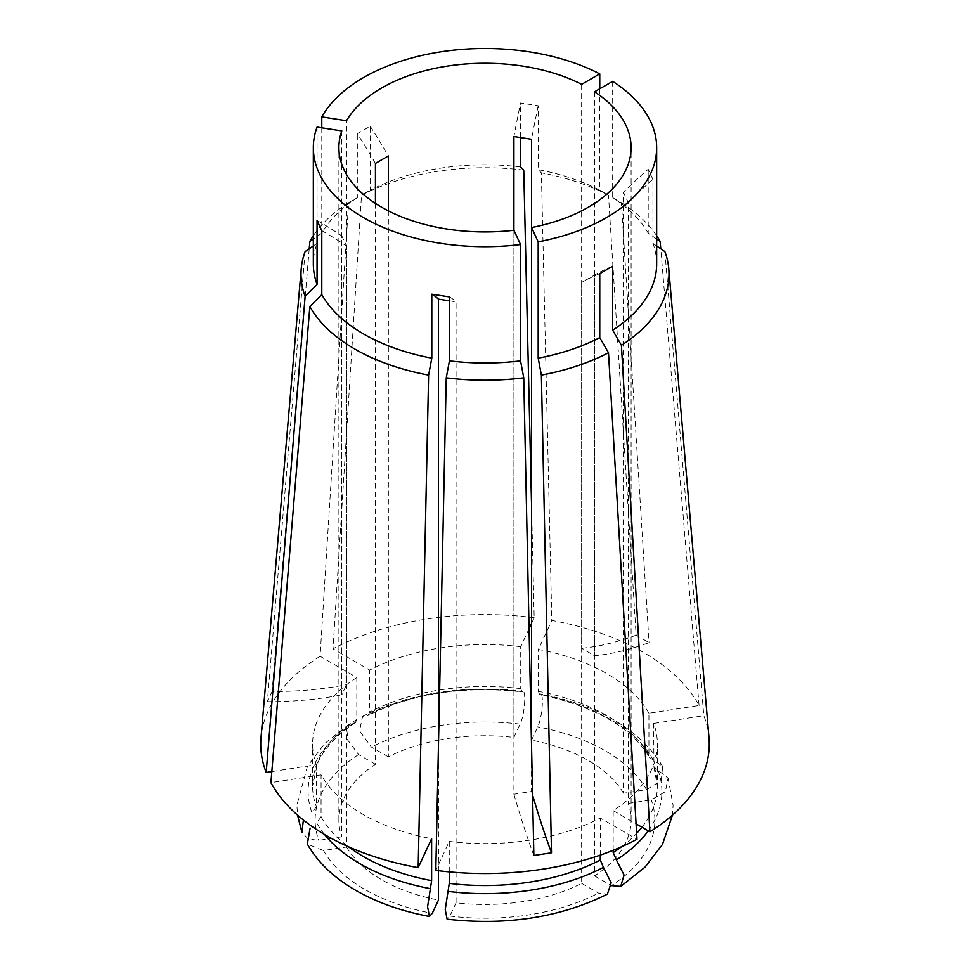 <?xml version="1.0" encoding="UTF-8"?>
<svg xmlns="http://www.w3.org/2000/svg" width="970" height="970" viewBox="0 0 970 970"><rect width="100%" height="100%" fill="white"/><g stroke="black" fill="none" stroke-linecap="round" stroke-linejoin="round"><path stroke-width="0.73" stroke-dasharray="4.85 3.64" d="M375.438 203.409L375.438 764.311A146.106 84.354 0 0 0 338.894 820.111A146.106 84.354 0 0 0 341.792 836.807L341.792 235.916L346.52 246.101L346.52 846.992L323.495 850.544L307.332 844.082M324.562 834.527A176.892 102.129 0 0 1 316.729 823.009L321.07 816.825L321.07 774.872A172.393 99.534 0 0 0 363.095 814.436A172.393 99.534 0 0 0 431.626 838.698M599.763 88.803L599.763 190.205L608.493 195.237L636.138 635.156L649.051 642.613A365.253 210.878 -60 0 1 594.562 655.744L581.648 648.287L581.648 84.341M449.45 300.821L456.082 301.9L456.082 902.791A146.106 84.354 0 0 0 581.648 883.367L581.648 282.476L594.562 275.019L594.562 875.91A146.106 84.354 0 0 0 631.106 820.111A146.106 84.354 0 0 0 628.208 803.415L628.208 202.524L623.48 192.339L623.48 793.23L646.505 789.665L661.213 780.68L662.668 766.397L649.524 757.485L648.93 755.193L648.93 713.241L699.079 705.481A224.264 129.483 0 0 0 643.583 652.507A224.264 129.483 0 0 0 551.821 620.461L541.381 172.866L538.192 169.677L538.192 105.73L520.55 103.002A456.567 96.479 98.8 0 0 513.918 136.54M608.493 195.237A184.009 106.239 0 0 0 541.381 172.866M623.48 793.23A146.106 84.354 0 0 0 588.305 760.456A146.106 84.354 0 0 0 531.56 740.159L531.56 227.55M438.586 740.122A146.106 84.354 0 0 1 513.918 737.43L513.918 230.278L513.918 794.224L531.56 791.496L531.56 746.803M438.44 740.159A146.106 84.354 0 0 0 388.352 756.855L388.352 210.854M346.52 846.992A146.106 84.354 0 0 0 381.695 879.754A146.106 84.354 0 0 0 438.44 900.063M341.792 130.901L341.792 694.847L346.52 684.662L346.52 120.716M317.057 127.082L317.057 243.385A171.666 99.11 0 0 0 313.334 263.913M656.666 263.913A171.666 99.11 0 0 0 652.943 243.385L652.943 179.438L648.215 169.253A456.567 360.076 155.1 0 0 623.48 192.339M656.666 239.032L648.215 233.2L648.215 169.253M648.215 233.2A171.666 99.11 0 0 0 612.676 197.662L621.406 202.694L649.051 642.613M612.676 81.347L612.676 197.662M594.562 91.798L594.562 655.744M438.44 870.72L438.44 746.803M656.666 235.734A184.009 106.239 0 0 0 621.406 202.694M699.079 705.481L660.776 248.781M599.763 190.205A171.666 99.11 0 0 0 538.192 169.677M520.55 137.194L520.55 103.002M520.55 166.949A171.666 99.11 0 0 0 370.237 190.205L370.237 126.245L357.324 133.702A456.567 263.597 60 0 1 375.438 163.421M375.438 764.311L358.585 754.575L346.739 738.728L349.236 724.081L355.396 722.735L356.814 719.449L356.814 677.509L320.088 656.302L348.594 202.694L357.324 197.662L357.324 133.702M357.324 197.662A171.666 99.11 0 0 0 321.785 233.2L313.334 239.032M321.785 127.81L321.785 233.2M348.594 202.694A184.009 106.239 0 0 0 313.334 235.734M309.224 248.781L272.097 691.464A365.253 288.066 -155.1 0 0 346.52 684.662M320.088 656.302A224.264 129.483 0 0 0 261.003 737.661M305.113 251.618L267.368 701.649L272.097 691.464M523.751 170.138A184.009 106.239 0 0 0 361.507 195.237L370.237 190.205M317.057 243.385L313.334 245.956M531.56 623.37L534.179 617.732L531.56 505.418M534.179 617.732A224.264 129.483 0 0 0 333.013 648.845L361.507 195.237M648.93 713.241A172.393 99.534 0 0 0 538.374 649.415L551.821 620.461M513.918 737.43L520.09 724.129C525.061 714.32 526.601 686.699 521.909 691.634L520.732 688.639L520.732 646.687L529.062 628.754M520.732 646.687A172.393 99.534 0 0 0 369.728 670.052L333.013 648.845M356.814 677.509A172.393 99.534 0 0 0 312.607 744.063A172.393 99.534 0 0 0 316.341 764.687L271.818 771.574M321.07 774.872L270.921 782.632M449.268 871.885L449.268 841.427L435.821 870.381M449.268 841.427A172.393 99.534 0 0 0 600.272 818.062L636.987 839.268M531.56 740.159L537.732 726.857C542.703 717.06 544.255 689.428 539.538 694.362L538.374 691.367L538.374 649.415M388.352 756.855L371.498 747.118L359.53 730.859L362.61 716.369L368.115 715.387L369.728 712.004L369.728 670.052M353.626 723.123A176.892 102.129 0 0 0 312 812.824L316.341 806.64L316.341 764.687M600.272 855.128L600.272 818.062M662.668 766.397C639.836 729.44 599.12 705.299 540.545 693.999L539.138 694.508C594.464 706.075 631.264 727.063 649.524 757.485M362.598 716.357C409.679 693.004 463.102 684.638 522.854 691.258L521.52 691.78C463.563 685.584 412.432 693.453 368.115 715.387M341.792 836.807L318.766 840.36L308.254 839.05L301.9 832.369M456.082 902.791L449.91 916.08L447.146 919.22M581.648 883.367L598.502 893.091L607.402 894.122M656.666 245.956L652.943 243.385M708.997 737.661A224.264 129.483 0 0 0 703.808 715.666L664.886 251.618M613.185 850.302L613.185 810.617A172.393 99.534 0 0 0 657.393 744.063A172.393 99.534 0 0 0 653.659 723.426L703.808 715.666M613.185 810.617L636.09 823.833M628.208 803.415L651.234 799.85L665.347 791.678L668.1 778.11L653.938 767.015L653.659 723.426M594.562 875.91L611.391 885.622A169.895 98.091 0 0 0 651.234 799.85M612.676 266.216A456.567 263.597 -120 0 0 594.562 275.019M599.763 273.673A456.567 263.597 -120 0 0 581.648 282.476M449.45 296.929A456.567 96.479 -81.2 0 1 456.082 301.9M321.785 230.666A456.567 360.076 -24.9 0 1 346.52 246.101M317.057 220.481A456.567 360.076 -24.9 0 1 341.792 235.916M370.237 126.245A456.567 263.597 60 0 1 388.352 155.964M538.192 105.73A456.567 96.479 98.8 0 0 531.56 139.268M652.943 179.438A456.567 360.076 155.1 0 0 628.208 202.524M267.368 701.649A365.253 288.066 -155.1 0 0 341.792 694.847M532.578 795.012A365.253 77.188 81.2 0 1 531.56 791.496M533.864 855.516A365.253 77.188 81.2 0 1 513.918 794.224M636.138 635.156A365.253 210.878 -60 0 1 581.648 648.287M323.495 850.544A169.895 98.091 0 0 0 364.865 889.466A169.895 98.091 0 0 0 432.268 913.352M321.07 816.825A172.393 99.534 0 0 0 348.46 846.774M648.93 755.193A172.393 99.534 0 0 0 538.374 691.367M520.732 688.639A172.393 99.534 0 0 0 369.728 712.004M356.814 719.449A172.393 99.534 0 0 0 312.607 786.003A172.393 99.534 0 0 0 316.341 806.64M653.271 760.019A176.892 102.129 0 0 0 539.538 694.362M521.909 691.634A176.892 102.129 0 0 0 366.539 715.666M646.505 789.665A169.895 98.091 0 0 0 537.732 726.857M520.09 724.129A169.895 98.091 0 0 0 371.498 747.118M358.585 754.575A169.895 98.091 0 0 0 318.766 840.36M449.91 916.08A169.895 98.091 0 0 0 598.502 893.091M621.54 846.774A172.393 99.534 0 0 0 636.647 833.351M641.934 827.204A172.393 99.534 0 0 0 657.393 786.003A172.393 99.534 0 0 0 653.659 765.378M648.251 830.853A176.892 102.129 0 0 0 657.999 770.204M338.894 820.111L338.894 147.598M631.106 820.111L631.106 147.598M355.396 722.735C336.675 734.933 324.053 748.5 317.505 763.414L312.607 786.003L312.607 744.063M349.224 724.081L324.926 743.384L307.502 766.094L296.893 805.209L297.547 815.139M653.938 767.015L657.393 786.003L657.393 744.063M668.112 778.11L673.107 805.306L672.452 815.139"/><path stroke-width="1.45" d="M438.44 870.72L438.44 900.063L432.268 913.352L429.455 916.48C401.653 911.266 377.087 902.573 355.76 890.363C333.947 877.838 317.796 862.403 307.332 844.082L310.121 828.089M429.455 916.48L427.588 906.756L431.626 880.651L431.626 838.698L418.179 867.653L428.619 375.111L431.808 358.148L431.808 294.201L449.45 296.929L449.45 360.876A171.666 99.11 0 0 0 520.55 360.876L523.751 377.839L533.864 855.516L551.506 852.788A365.253 77.188 81.2 0 1 532.578 795.012M531.56 746.803L531.56 227.55L538.192 241.833A171.666 99.11 0 0 0 656.666 147.598A171.666 99.11 0 0 0 612.676 81.347L594.562 91.798A146.106 84.354 0 0 1 631.106 147.598A146.106 84.354 0 0 1 531.56 227.55L531.56 139.268L513.918 136.54L513.918 230.278L520.55 244.561L520.55 360.876M388.352 210.854L388.352 155.964L375.438 163.421L375.438 203.409M313.334 245.956L305.113 251.618A184.009 106.239 0 0 0 301.221 268.738L261.003 737.661A224.264 129.483 0 0 0 266.192 772.447L305.113 296.359L317.057 284.44A171.666 99.11 0 0 1 313.334 263.913L313.334 147.598A171.666 99.11 0 0 1 317.057 127.082L341.792 130.901A146.106 84.354 0 0 0 338.894 147.598A146.106 84.354 0 0 0 381.695 207.253A146.106 84.354 0 0 0 513.918 230.278M321.785 116.897A171.666 99.11 0 0 1 599.763 73.89L581.648 84.341A146.106 84.354 0 0 0 346.52 120.716L321.785 116.897L321.785 127.81M418.179 867.653A224.264 129.483 0 0 1 270.921 782.632L309.842 306.544L321.785 294.625A171.666 99.11 0 0 0 363.617 333.995A171.666 99.11 0 0 0 431.808 358.148M313.334 147.598A171.666 99.11 0 0 0 363.617 217.68A171.666 99.11 0 0 0 520.55 244.561M317.057 284.44L317.057 220.481L321.785 230.666L321.785 294.625M538.192 241.833L538.192 358.148A171.666 99.11 0 0 0 599.763 337.621L599.763 273.673L612.676 266.216L612.676 330.164A171.666 99.11 0 0 0 656.666 263.913L656.666 147.598M438.44 746.803L438.44 299.172L449.45 300.821M660.776 248.781L660.158 241.433L656.666 239.032M660.158 241.433A184.009 106.239 0 0 0 656.666 235.734M538.192 358.148L541.381 375.111A184.009 106.239 0 0 0 608.493 352.74L636.987 839.268A224.264 129.483 0 0 1 435.821 870.381L446.248 377.839L449.45 360.876M446.248 377.839A184.009 106.239 0 0 0 523.751 377.839M541.381 375.111L551.506 852.788M599.763 73.89L599.763 88.803M531.56 505.418L523.751 170.138L520.55 166.949L520.55 137.194M313.334 239.032L309.842 241.433L309.224 248.781M313.334 235.734A184.009 106.239 0 0 0 309.842 241.433M301.221 268.738A184.009 106.239 0 0 0 305.113 296.359M309.842 306.544A184.009 106.239 0 0 0 428.619 375.111M608.493 352.74L599.763 337.621M529.062 628.754L531.56 623.37M271.818 771.574L266.192 772.447M448.091 891.394A176.892 102.129 0 0 0 603.461 867.362L611.173 882.821L607.402 894.122C560.32 917.474 506.898 925.841 447.146 919.22L445.23 909.593L449.268 883.379L449.268 871.885M603.461 867.362L600.272 860.014L600.272 855.128M297.547 815.139L301.888 832.369L303.283 820.814M636.09 823.833L649.912 831.811L621.406 345.284A184.009 106.239 0 0 0 668.779 268.738A184.009 106.239 0 0 0 664.886 251.618L656.666 245.956M621.406 345.284L612.676 330.164M649.912 831.811A224.264 129.483 0 0 0 708.997 737.661L668.779 268.738M611.391 885.622L620.764 886.398L624.025 874.964L616.374 859.905L613.185 852.557L613.185 850.302M431.808 294.201A456.567 96.479 -81.2 0 1 438.44 299.172M324.562 834.527A176.892 102.129 0 0 0 359.918 863.736A176.892 102.129 0 0 0 430.462 888.665M348.46 846.774A172.393 99.534 0 0 0 363.095 856.389A172.393 99.534 0 0 0 431.626 880.651M449.268 883.379A172.393 99.534 0 0 0 600.272 860.014M613.185 852.557A172.393 99.534 0 0 0 621.54 846.774M636.647 833.351A172.393 99.534 0 0 0 641.934 827.204M616.374 859.905A176.892 102.129 0 0 0 648.251 830.853M672.452 815.139L662.437 844.506L645.026 867.144L620.776 886.398"/></g></svg>
